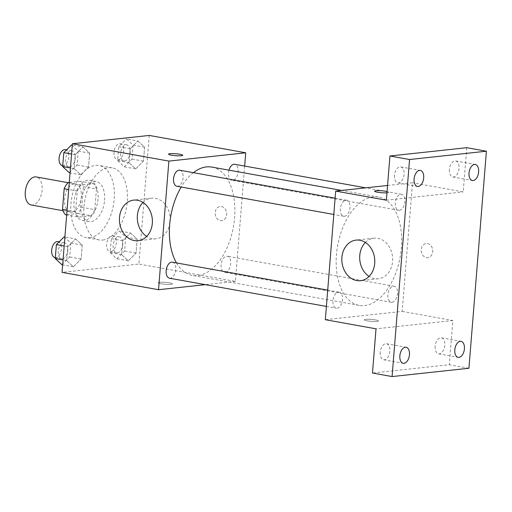 <?xml version="1.0" encoding="UTF-8"?>
<svg xmlns="http://www.w3.org/2000/svg" width="512" height="512" viewBox="0 0 512 512"><rect width="100%" height="100%" fill="white"/><g stroke="black" fill="none" stroke-linecap="round" stroke-linejoin="round"><path stroke-width="0.38" stroke-dasharray="2.56 1.92" d="M31.174 204.979A14.246 8.23 100.2 0 0 32.563 205.03A14.246 8.23 100.2 0 0 41.978 191.238A14.246 8.23 100.2 0 0 36.218 176.941M71.814 212.083A14.246 8.23 100.2 0 0 81.222 198.291A14.246 8.23 100.2 0 0 75.462 184A14.246 8.23 100.2 0 0 64.845 196.563A14.246 8.23 100.2 0 0 70.426 212.038A14.246 8.23 100.2 0 0 71.814 212.083M69.286 182.477L80.397 181.274A19.341 11.168 100.2 0 1 83.379 186.669L81.722 207.29A19.341 11.168 100.2 0 1 77.811 213.427L65.491 214.765M83.379 186.669L96.461 189.018L94.803 209.645L81.722 207.29M77.811 213.427L90.893 215.782L78.573 217.114L66.669 214.976M90.893 215.782A19.341 11.168 100.2 0 0 94.803 209.645M96.461 189.018A19.341 11.168 100.2 0 0 93.478 183.629L80.397 181.274M78.573 217.114A19.341 11.168 100.2 0 1 75.59 211.718L77.248 191.098A19.341 11.168 100.2 0 1 81.158 184.96L93.478 183.629M98.035 199.072A20.352 11.75 -79.8 0 1 82.426 220.403A20.352 11.75 -79.8 0 1 74.458 198.291A20.352 11.75 -79.8 0 1 89.626 180.339A20.352 11.75 -79.8 0 1 98.035 199.072M104.576 200.25A20.352 11.75 100.2 0 0 96.166 181.517A20.352 11.75 100.2 0 0 80.998 199.469A20.352 11.75 100.2 0 0 88.966 221.581A20.352 11.75 100.2 0 0 90.95 221.645A20.352 11.75 100.2 0 0 104.576 200.25M77.248 191.098L68.717 189.562M75.59 211.718L67.053 210.189M81.158 184.96L69.254 182.822M89.658 237.722A36.634 21.158 100.2 0 0 113.862 202.253A36.634 21.158 100.2 0 0 99.053 165.491A36.634 21.158 100.2 0 0 71.744 197.805A36.634 21.158 100.2 0 0 86.086 237.6A36.634 21.158 100.2 0 0 89.658 237.722M102.739 240.07A36.634 21.158 100.2 0 0 126.944 204.608A36.634 21.158 100.2 0 0 112.134 167.846A36.634 21.158 100.2 0 0 84.826 200.154A36.634 21.158 100.2 0 0 99.168 239.955A36.634 21.158 100.2 0 0 102.739 240.07M137.939 141.024L144.589 147.206L143.469 161.133L135.699 168.87L129.056 162.688L130.176 148.768L137.939 141.024L144.589 147.206L143.469 161.133L135.699 168.87L129.056 162.688L130.176 148.768L137.939 141.024L126.496 138.963L133.139 145.146L132.019 159.072L124.256 166.81L117.613 160.627L118.733 146.707L126.496 138.963M82.995 146.97L89.638 153.152L88.518 167.072L80.755 174.816L74.112 168.634L75.232 154.707L82.995 146.97L89.638 153.152L88.518 167.072L80.755 174.816L74.112 168.634L75.232 154.707L82.995 146.97L72.294 145.043M149.248 135.437L138.899 264.051L62.054 272.365M130.541 232.986L137.184 239.168L136.064 253.094L128.301 260.832L121.658 254.65L122.778 240.73L130.541 232.986L137.184 239.168L136.064 253.094L128.301 260.832L121.658 254.65L122.778 240.73L130.541 232.986L119.098 230.925L125.741 237.107L124.621 251.034L116.858 258.771L110.208 252.589L111.334 238.669L119.098 230.925M75.597 238.931L82.24 245.114L81.12 259.034L73.357 266.778L66.714 260.595L67.834 246.669L75.597 238.931L82.24 245.114L81.12 259.034L73.357 266.778L66.714 260.595L67.834 246.669L75.597 238.931L64.896 237.005M244.659 166.067L235.379 281.402L138.899 264.051M220.365 220.602A7.123 5.734 -96.2 0 0 221.696 220.646A7.123 5.734 -96.2 0 0 226.63 212.947A7.123 5.734 -96.2 0 0 220.166 206.483A7.123 5.734 -96.2 0 0 215.181 213.357A7.123 5.734 -96.2 0 0 220.365 220.602A7.123 5.734 -96.2 0 0 221.69 220.646A7.123 5.734 -96.2 0 0 226.624 212.947A7.123 5.734 -96.2 0 0 220.16 206.483A7.123 5.734 -96.2 0 0 215.174 213.357A7.123 5.734 -96.2 0 0 220.358 220.602M176.518 262.931A55.034 31.782 100.2 0 0 192.39 275.411A55.034 31.782 100.2 0 0 197.76 275.59A55.034 31.782 100.2 0 0 234.118 222.31A55.034 31.782 100.2 0 0 211.872 167.085M193.382 172.672A55.034 31.782 100.2 0 0 181.21 187.021M235.379 281.402L205.325 284.653M176.915 186.253A8.141 4.704 100.2 0 0 177.709 186.278A8.141 4.704 100.2 0 0 183.091 178.4A8.141 4.704 100.2 0 0 179.802 170.227M228.973 170.163A8.141 4.704 100.2 0 0 231.859 180.307A8.141 4.704 100.2 0 0 232.653 180.339A8.141 4.704 100.2 0 0 238.035 172.454A8.141 4.704 100.2 0 0 234.746 164.288M225.254 272.294A8.141 4.704 100.2 0 0 230.637 264.416A8.141 4.704 100.2 0 0 227.347 256.243A8.141 4.704 100.2 0 0 221.274 263.424A8.141 4.704 100.2 0 0 224.461 272.269A8.141 4.704 100.2 0 0 225.254 272.294M172.397 262.189A8.141 4.704 -79.8 0 1 175.584 271.034A8.141 4.704 -79.8 0 1 169.517 278.214M171.053 284.358A7.123 0.973 4.6 0 0 172.429 283.898A7.123 0.973 4.6 0 0 165.402 282.355A7.123 0.973 4.6 0 0 158.227 282.758A7.123 0.973 4.6 0 0 163.078 284.077A7.123 0.973 4.6 0 0 171.053 284.358A7.123 0.973 4.6 0 0 172.429 283.891A7.123 0.973 4.6 0 0 165.402 282.349A7.123 0.973 4.6 0 0 158.227 282.752A7.123 0.973 4.6 0 0 163.078 284.07A7.123 0.973 4.6 0 0 171.053 284.352M182.771 155.29L182.778 155.283A7.123 0.973 -175.4 0 1 182.771 155.29A7.123 0.973 -175.4 0 1 175.597 155.686A7.123 0.973 -175.4 0 1 168.576 154.144L168.576 154.138M143.002 202.445A20.416 16.435 83.8 0 1 151.578 198.176A20.416 16.435 83.8 0 1 170.112 216.704A20.416 16.435 83.8 0 1 155.968 238.771A20.416 16.435 83.8 0 1 152.154 238.637A20.416 16.435 83.8 0 1 146.682 236.435M364.557 305.587A55.034 31.782 100.2 0 0 400.915 252.301A55.034 31.782 100.2 0 0 378.669 197.082A55.034 31.782 100.2 0 0 337.651 245.619A55.034 31.782 100.2 0 0 359.187 305.408A55.034 31.782 100.2 0 0 364.557 305.587M338.406 292.16A8.141 4.704 -79.8 0 1 339.2 292.186A8.141 4.704 -79.8 0 1 342.387 301.03A8.141 4.704 -79.8 0 1 336.314 308.205A8.141 4.704 -79.8 0 1 333.024 300.038A8.141 4.704 -79.8 0 1 338.406 292.16M399.456 210.33A8.141 4.704 100.2 0 0 404.832 202.451A8.141 4.704 100.2 0 0 401.542 194.278A8.141 4.704 100.2 0 0 395.475 201.459A8.141 4.704 100.2 0 0 398.662 210.304A8.141 4.704 100.2 0 0 399.456 210.33M392.058 302.291A8.141 4.704 100.2 0 0 397.434 294.413A8.141 4.704 100.2 0 0 394.144 286.24A8.141 4.704 100.2 0 0 388.077 293.421A8.141 4.704 100.2 0 0 391.264 302.266A8.141 4.704 100.2 0 0 392.058 302.291M344.512 216.275A8.141 4.704 100.2 0 0 349.888 208.39A8.141 4.704 100.2 0 0 346.598 200.224A8.141 4.704 100.2 0 0 340.531 207.405A8.141 4.704 100.2 0 0 343.712 216.25A8.141 4.704 100.2 0 0 344.512 216.275M387.558 185.478L412.525 182.778L402.176 311.398L325.331 319.706M466.778 147.686L463.219 191.898L412.525 182.778M468.934 368.256L449.312 364.723L372.467 373.037M402.176 311.398L452.87 320.512L449.312 364.723M426.406 257.651A7.123 5.734 -96.2 0 0 427.744 257.696A7.123 5.734 -96.2 0 0 432.678 250.003A7.123 5.734 -96.2 0 0 426.208 243.533A7.123 5.734 -96.2 0 0 421.222 250.406A7.123 5.734 -96.2 0 0 426.406 257.651A7.123 5.734 -96.2 0 0 427.738 257.696A7.123 5.734 -96.2 0 0 432.672 250.003A7.123 5.734 -96.2 0 0 426.208 243.533A7.123 5.734 -96.2 0 0 421.222 250.406A7.123 5.734 -96.2 0 0 426.406 257.651M386.374 200.205L463.219 191.898M374.618 191.2L374.618 191.194A7.123 0.973 -175.4 0 1 374.618 191.194A7.123 0.973 -175.4 0 0 381.638 192.736A7.123 0.973 -175.4 0 0 388.819 192.339A7.123 0.973 -175.4 0 0 387.072 191.552A7.123 0.973 -175.4 0 1 388.819 192.333A7.123 0.973 -175.4 0 1 386.97 192.832M452.87 320.512L376.026 328.826M377.094 321.408A7.123 0.973 4.6 0 0 378.47 320.954A7.123 0.973 4.6 0 0 371.45 319.411A7.123 0.973 4.6 0 0 364.269 319.808A7.123 0.973 4.6 0 0 369.12 321.126A7.123 0.973 4.6 0 0 377.094 321.408A7.123 0.973 4.6 0 0 378.47 320.947A7.123 0.973 4.6 0 0 371.45 319.405A7.123 0.973 4.6 0 0 364.269 319.802A7.123 0.973 4.6 0 0 369.12 321.12A7.123 0.973 4.6 0 0 377.094 321.402M365.402 242.438A20.416 16.435 83.8 0 1 373.978 238.17A20.416 16.435 83.8 0 1 392.512 256.698A20.416 16.435 83.8 0 1 378.368 278.765A20.416 16.435 83.8 0 1 374.547 278.624A20.416 16.435 83.8 0 1 369.075 276.429M449.408 169.485A8.141 4.704 100.2 0 0 452.768 176.979A8.141 4.704 100.2 0 0 458.835 169.798A8.141 4.704 100.2 0 0 455.648 160.954A8.141 4.704 100.2 0 0 449.408 169.485M394.464 175.424A8.141 4.704 100.2 0 0 397.824 182.918A8.141 4.704 100.2 0 0 403.891 175.738A8.141 4.704 100.2 0 0 400.704 166.893A8.141 4.704 100.2 0 0 394.464 175.424M435.174 346.33A8.141 4.704 100.2 0 0 438.541 353.824A8.141 4.704 100.2 0 0 444.608 346.643A8.141 4.704 100.2 0 0 441.421 337.798A8.141 4.704 100.2 0 0 435.174 346.33M380.23 352.275A8.141 4.704 100.2 0 0 383.597 359.77A8.141 4.704 100.2 0 0 389.664 352.589A8.141 4.704 100.2 0 0 386.477 343.744A8.141 4.704 100.2 0 0 380.23 352.275M64.154 236.87L70.797 243.053L69.677 256.973L61.914 264.717M62.381 258.829A8.141 4.704 100.2 0 0 67.763 250.95A8.141 4.704 100.2 0 0 64.474 242.784A8.141 4.704 100.2 0 0 58.406 249.958A8.141 4.704 100.2 0 0 61.587 258.803A8.141 4.704 100.2 0 0 62.381 258.829M82.24 245.114L70.797 243.053M81.12 259.034L69.677 256.973M73.357 266.778L62.656 264.851M66.714 260.595L63.053 259.936M67.834 246.669L64.173 246.01M55.046 257.632A8.141 4.704 100.2 0 0 55.84 257.658A8.141 4.704 100.2 0 0 61.222 249.773A8.141 4.704 100.2 0 0 57.933 241.606M71.552 144.909L78.195 151.091L77.075 165.011L69.312 172.755M69.786 166.874A8.141 4.704 100.2 0 0 75.162 158.989A8.141 4.704 100.2 0 0 71.872 150.822A8.141 4.704 100.2 0 0 65.805 157.997A8.141 4.704 100.2 0 0 68.992 166.842A8.141 4.704 100.2 0 0 69.786 166.874M89.638 153.152L78.195 151.091M88.518 167.072L77.075 165.011M80.755 174.816L70.054 172.89M74.112 168.634L70.451 167.974M75.232 154.707L71.571 154.048M62.445 165.67A8.141 4.704 100.2 0 0 63.245 165.696A8.141 4.704 100.2 0 0 68.621 157.811A8.141 4.704 100.2 0 0 65.331 149.645M117.331 252.89A8.141 4.704 100.2 0 0 122.707 245.005A8.141 4.704 100.2 0 0 119.418 236.838A8.141 4.704 100.2 0 0 113.35 244.019A8.141 4.704 100.2 0 0 116.538 252.864A8.141 4.704 100.2 0 0 117.331 252.89M137.184 239.168L125.741 237.107M136.064 253.094L124.621 251.034M128.301 260.832L116.858 258.771M121.658 254.65L110.208 252.589M122.778 240.73L111.334 238.669M110.79 251.712A8.141 4.704 100.2 0 0 116.166 243.834A8.141 4.704 100.2 0 0 112.877 235.661A8.141 4.704 100.2 0 0 106.81 242.842A8.141 4.704 100.2 0 0 109.99 251.686A8.141 4.704 100.2 0 0 110.79 251.712M124.73 160.928A8.141 4.704 100.2 0 0 130.106 153.043A8.141 4.704 100.2 0 0 126.816 144.877A8.141 4.704 100.2 0 0 120.749 152.058A8.141 4.704 100.2 0 0 123.936 160.902A8.141 4.704 100.2 0 0 124.73 160.928M144.589 147.206L133.139 145.146M143.469 161.133L132.019 159.072M135.699 168.87L124.256 166.81M129.056 162.688L117.613 160.627M130.176 148.768L118.733 146.707M118.189 159.75A8.141 4.704 100.2 0 0 123.565 151.872A8.141 4.704 100.2 0 0 120.275 143.699A8.141 4.704 100.2 0 0 114.208 150.88A8.141 4.704 100.2 0 0 117.395 159.725A8.141 4.704 100.2 0 0 118.189 159.75M62.989 210.701L70.426 212.038M68.032 182.662L75.462 184M96.166 181.517L89.626 180.339M88.966 221.581L82.426 220.403M112.134 167.846L99.053 165.491M99.168 239.955L86.086 237.6M151.578 198.176L133.715 200.109M155.968 238.771L138.106 240.704M378.669 197.082L341.722 190.438M359.187 305.408L192.39 275.411M326.4 306.426L336.314 308.205M327.712 290.118L339.2 292.186M401.542 194.278L365.734 187.84M398.662 210.304L231.859 180.307M394.144 286.24L227.347 256.243M391.264 302.266L224.461 272.269M346.598 200.224L335.11 198.157M343.712 216.25L333.798 214.464M373.978 238.17L356.109 240.102M378.368 278.765L360.499 280.698M452.768 176.979L472.39 180.506M455.648 160.954L475.27 164.48M438.541 353.824L458.163 357.35M441.421 337.798L461.043 341.331M383.597 359.77L403.219 363.296M386.477 343.744L406.099 347.27M397.824 182.918L417.446 186.445M400.704 166.893L420.326 170.426M64.474 242.784L59.174 241.83M61.587 258.803L55.334 257.683M71.872 150.822L66.573 149.869M68.992 166.842L62.733 165.722M119.418 236.838L112.877 235.661M116.538 252.864L109.99 251.686M126.816 144.877L120.275 143.699M123.936 160.902L117.395 159.725"/><path stroke-width="0.77" d="M68.032 182.662L36.218 176.941A14.246 8.23 100.2 0 0 25.6 189.504A14.246 8.23 100.2 0 0 31.174 204.979L62.989 210.701M67.053 210.189L62.509 209.37L64.166 188.749A19.341 11.168 100.2 0 1 68.077 182.605L69.286 182.477M62.509 209.37A19.341 11.168 100.2 0 0 65.491 214.765L66.669 214.976M68.717 189.562L64.166 188.749M69.254 182.822L68.077 182.605M205.325 284.653L158.534 289.715L62.054 272.365L72.403 143.744L149.248 135.437L245.728 152.787L244.659 166.067M341.722 190.438L211.872 167.085A55.034 31.782 100.2 0 0 193.382 172.672M181.21 187.021A55.034 31.782 100.2 0 0 176.518 262.931M158.534 289.715L168.883 161.094L245.728 152.787M335.11 198.157L179.802 170.227A8.141 4.704 100.2 0 0 173.728 177.408A8.141 4.704 100.2 0 0 176.915 186.253L333.798 214.464M365.734 187.84L234.746 164.288A8.141 4.704 100.2 0 0 228.973 170.163M326.4 306.426L169.517 278.214A8.141 4.704 -79.8 0 1 166.227 270.042A8.141 4.704 -79.8 0 1 171.603 262.163A8.141 4.704 -79.8 0 1 172.397 262.189L327.712 290.118M168.883 161.094L72.403 143.744M134.285 240.57A20.416 16.435 83.8 0 1 119.424 219.808A20.416 16.435 83.8 0 1 133.715 200.109A20.416 16.435 83.8 0 1 152.25 218.637A20.416 16.435 83.8 0 1 138.106 240.704A20.416 16.435 83.8 0 1 134.285 240.57M168.576 154.144A7.123 0.973 -175.4 0 1 169.952 153.69A7.123 0.973 -175.4 0 1 177.92 153.965A7.123 0.973 -175.4 0 1 182.778 155.283A7.123 0.973 -175.4 0 1 175.597 155.68A7.123 0.973 -175.4 0 1 168.576 154.138A7.123 0.973 -175.4 0 1 169.952 153.683A7.123 0.973 -175.4 0 1 177.914 153.965A7.123 0.973 -175.4 0 1 182.771 155.283M146.682 236.435A20.416 16.435 83.8 0 1 143.002 202.445M392.09 376.563L409.555 159.526L486.4 151.213L468.934 368.256L392.09 376.563L372.467 373.037L376.026 328.826L325.331 319.706L335.68 191.091L387.558 185.478M486.4 151.213L466.778 147.686L389.933 155.994L409.555 159.526M335.68 191.091L386.374 200.205L389.933 155.994M356.685 280.557A20.416 16.435 83.8 0 1 341.824 259.802A20.416 16.435 83.8 0 1 356.109 240.102A20.416 16.435 83.8 0 1 374.643 258.63A20.416 16.435 83.8 0 1 360.499 280.698A20.416 16.435 83.8 0 1 356.685 280.557M375.994 190.733A7.123 0.973 -175.4 0 1 387.072 191.546A7.123 0.973 -175.4 0 0 375.994 190.739A7.123 0.973 -175.4 0 0 374.618 191.194A7.123 0.973 -175.4 0 1 375.994 190.733M386.97 192.832A7.123 0.973 -175.4 0 1 379.117 192.467A7.123 0.973 -175.4 0 1 374.618 191.194M369.075 276.429A20.416 16.435 83.8 0 1 365.402 242.438M423.693 177.914A8.141 4.704 -79.8 0 1 417.446 186.445A8.141 4.704 -79.8 0 1 414.086 178.957A8.141 4.704 -79.8 0 1 420.326 170.426A8.141 4.704 -79.8 0 1 423.693 177.914M409.459 354.765A8.141 4.704 -79.8 0 1 403.219 363.296A8.141 4.704 -79.8 0 1 399.853 355.802A8.141 4.704 -79.8 0 1 406.099 347.27A8.141 4.704 -79.8 0 1 409.459 354.765M464.41 348.819A8.141 4.704 -79.8 0 1 458.163 357.35A8.141 4.704 -79.8 0 1 454.803 349.862A8.141 4.704 -79.8 0 1 461.043 341.331A8.141 4.704 -79.8 0 1 464.41 348.819M478.637 171.974A8.141 4.704 -79.8 0 1 472.39 180.506A8.141 4.704 -79.8 0 1 469.03 173.011A8.141 4.704 -79.8 0 1 475.27 164.48A8.141 4.704 -79.8 0 1 478.637 171.974M62.656 264.851L61.914 264.717L55.264 258.534L56.384 244.608L64.154 236.87L64.896 237.005M63.053 259.936L55.264 258.534M64.173 246.01L56.384 244.608M59.174 241.83L57.933 241.606A8.141 4.704 100.2 0 0 51.866 248.787A8.141 4.704 100.2 0 0 55.046 257.632L55.334 257.683M70.054 172.89L69.312 172.755L62.662 166.573L63.782 152.646L71.552 144.909L72.294 145.043M70.451 167.974L62.662 166.573M71.571 154.048L63.782 152.646M66.573 149.869L65.331 149.645A8.141 4.704 100.2 0 0 59.264 156.826A8.141 4.704 100.2 0 0 62.445 165.67L62.733 165.722"/></g></svg>
